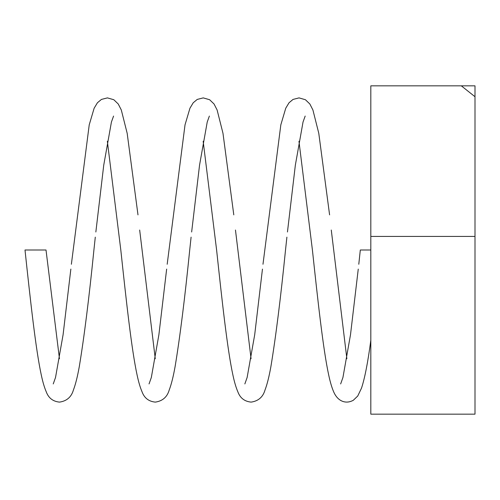 <?xml version="1.0" encoding="UTF-8"?>
<svg xmlns="http://www.w3.org/2000/svg" width="500" height="500" viewBox="0 0 500 500"><rect width="100%" height="100%" fill="white"/><g stroke="black" fill="none" stroke-linecap="round" stroke-linejoin="round"><path stroke-width="0.75" d="M370.819 250L360.312 250L358.787 264.256M475 96.731L475 414.156L370.819 414.156L370.819 85.844L475 85.844L475 96.731L461.319 85.844M59.456 358.75L46.013 250L25 250C30.425 300.6 35.775 349.719 41.325 375.163C42.781 382.031 44.419 387.575 46.244 391.794C48.531 398.038 52.956 401.475 59.519 402.113C66.762 401.056 71.388 397.025 73.406 390.019C75.531 384.431 77.487 376.662 79.275 366.7C84.175 337.144 89.056 298.244 93.912 250L95.288 237.144M475 236.431L370.819 236.431M298.962 141.25L312.413 250C317.838 300.6 323.188 349.719 328.731 375.163C330.194 382.031 331.831 387.575 333.65 391.794C335.381 395.869 337.812 398.794 340.938 400.575C344.888 402.688 349.019 402.587 353.325 400.269L357.744 396.012L361.519 388.106C364.831 378.05 367.931 362.081 370.831 340.2M262.981 264.256L280.831 124.838L285.75 108.206L289.031 102.762L293.031 99.425L299.031 97.888L305.425 99.731L309.844 103.987L312.913 109.981L318.781 133.3L329.594 214.875M331.275 230.025L346.869 358.75M203.162 141.25L216.606 250C222.031 300.6 227.381 349.719 232.931 375.163C234.387 382.031 236.025 387.575 237.85 391.794C240.138 398.038 244.562 401.475 251.131 402.113C258.369 401.056 262.994 397.025 265.012 390.019C267.137 384.431 269.094 376.662 270.881 366.7C275.781 337.144 280.663 298.244 285.519 250L286.894 237.144M167.181 264.256L185.025 124.838L189.95 108.206L193.225 102.762L197.231 99.425L203.225 97.888L209.625 99.731L214.044 103.987L217.113 109.981L222.981 133.3L233.794 214.875M235.469 230.025L251.062 358.75M107.356 141.25L120.806 250C126.231 300.6 131.581 349.719 137.125 375.163C138.588 382.031 140.225 387.575 142.044 391.794C144.331 398.038 148.756 401.475 155.325 402.113C162.562 401.056 167.194 397.025 169.213 390.019C171.337 384.431 173.294 376.662 175.081 366.7C179.981 337.144 184.862 298.244 189.719 250L191.094 237.144M71.375 264.256L89.225 124.838L94.144 108.206L97.425 102.762L101.425 99.425L107.425 97.888L113.819 99.731L118.238 103.987L121.306 109.981L127.175 133.3L137.988 214.875M139.669 230.025L155.262 358.75M358.256 269.094L350.5 334.738L342.938 377.481L340.65 383.938M305.181 116.062L303.031 122.025L295.35 165.144L287.456 231.994M262.456 269.094L254.7 334.738L247.131 377.481L244.85 383.938M209.375 116.062L207.231 122.025L199.544 165.144L191.65 231.994M166.65 269.094L158.894 334.738L151.331 377.481L149.044 383.938M113.575 116.062L111.425 122.025L103.744 165.144L95.85 231.994M70.85 269.094L63.087 334.738L55.525 377.481L53.244 383.938"/></g></svg>
